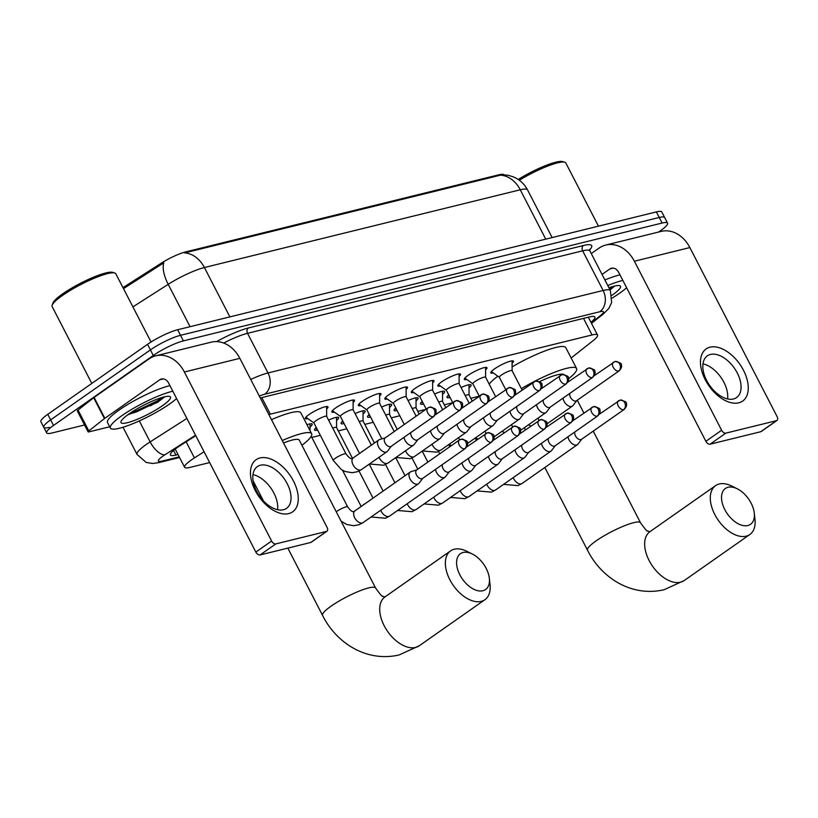 <?xml version="1.0" encoding="UTF-8"?>
<svg xmlns="http://www.w3.org/2000/svg" width="818" height="818" viewBox="0 0 818 818"><rect width="100%" height="100%" fill="white"/><g stroke="black" fill="none" stroke-linecap="round" stroke-linejoin="round"><path stroke-width="1.23" d="M493.377 372.998A12.73 2.301 -27.3 0 1 490.82 372.865A12.73 2.301 -27.3 0 1 494.491 368.908A12.73 2.301 -27.3 0 1 506.25 362.589A12.73 2.301 -27.3 0 1 513.459 361.178A12.73 2.301 -27.3 0 1 512.088 363.345M466.884 379.521A12.73 2.301 -27.3 0 1 464.327 379.388A12.73 2.301 -27.3 0 1 467.998 375.431A12.73 2.301 -27.3 0 1 479.757 369.112A12.73 2.301 -27.3 0 1 486.966 367.701A12.73 2.301 -27.3 0 1 485.595 369.859M440.391 386.045A12.73 2.301 -27.3 0 1 437.834 385.902A12.73 2.301 -27.3 0 1 441.505 381.945A12.73 2.301 -27.3 0 1 453.254 375.636A12.73 2.301 -27.3 0 1 460.473 374.225A12.73 2.301 -27.3 0 1 459.102 376.382M413.898 392.568A12.73 2.301 -27.3 0 1 411.342 392.425A12.73 2.301 -27.3 0 1 415.002 388.468A12.73 2.301 -27.3 0 1 426.761 382.149A12.73 2.301 -27.3 0 1 433.969 380.748A12.73 2.301 -27.3 0 1 432.61 382.906M387.405 399.082A12.73 2.301 -27.3 0 1 384.849 398.949A12.73 2.301 -27.3 0 1 388.509 394.992A12.73 2.301 -27.3 0 1 400.268 388.673A12.73 2.301 -27.3 0 1 407.476 387.272A12.73 2.301 -27.3 0 1 406.117 389.429M360.902 405.605A12.73 2.301 -27.3 0 1 358.356 405.472A12.73 2.301 -27.3 0 1 362.016 401.515A12.73 2.301 -27.3 0 1 373.775 395.196A12.73 2.301 -27.3 0 1 380.983 393.785A12.73 2.301 -27.3 0 1 379.624 395.953M334.409 412.129A12.73 2.301 -27.3 0 1 331.863 411.996A12.73 2.301 -27.3 0 1 335.523 408.039A12.73 2.301 -27.3 0 1 347.282 401.72A12.73 2.301 -27.3 0 1 354.491 400.309A12.73 2.301 -27.3 0 1 353.12 402.466M307.916 418.652A12.73 2.301 -27.3 0 1 305.37 418.509A12.73 2.301 -27.3 0 1 309.03 414.552A12.73 2.301 -27.3 0 1 320.789 408.243A12.73 2.301 -27.3 0 1 327.998 406.832A12.73 2.301 -27.3 0 1 326.627 408.99M461.055 387.517A13.548 2.444 -27.3 0 1 471.107 384.992A13.548 2.444 -27.3 0 1 469.021 387.834M434.562 394.041A13.548 2.444 -27.3 0 1 444.603 391.515A13.548 2.444 -27.3 0 1 442.518 394.358M408.07 400.554A13.548 2.444 -27.3 0 1 418.11 398.039A13.548 2.444 -27.3 0 1 416.025 400.881M381.577 407.078A13.548 2.444 -27.3 0 1 391.618 404.552A13.548 2.444 -27.3 0 1 389.532 407.395M355.084 413.601A13.548 2.444 -27.3 0 1 365.125 411.076A13.548 2.444 -27.3 0 1 363.039 413.918M328.591 420.125A13.548 2.444 -27.3 0 1 338.632 417.599A13.548 2.444 -27.3 0 1 336.546 420.442M306.965 424.685A13.548 2.444 -27.3 0 1 312.139 424.123A13.548 2.444 -27.3 0 1 310.053 426.965M204.071 451.74L194.428 457.896A23.875 4.315 152.7 0 0 191.473 459.869A23.875 4.315 152.7 0 0 184.612 467.282A23.875 4.315 152.7 0 0 190.073 467.385L209.653 462.569M503.806 174.745A21.493 3.875 152.7 0 0 498.97 174.776L185.574 251.913A21.493 3.875 152.7 0 0 161.146 263.263L122.976 287.629M571.148 357.998L593.183 340.615A23.875 4.315 152.7 0 0 597.539 335.063A23.875 4.315 152.7 0 0 592.068 334.961L270.339 414.153A23.875 4.315 152.7 0 0 268.856 414.562M311.822 437.415L320.319 435.329M338.315 430.902L346.812 428.806M364.808 424.378L373.305 422.282M391.301 417.855L399.798 415.759M417.793 411.331L425.881 409.348M444.286 404.808L452.374 402.824M470.779 398.294L478.867 396.301M317.609 430.094A13.548 2.444 -27.3 0 1 314.562 430.023A13.548 2.444 -27.3 0 1 316.269 427.497M344.102 423.571A13.548 2.444 -27.3 0 1 341.055 423.499A13.548 2.444 -27.3 0 1 342.762 420.973M370.605 417.047A13.548 2.444 -27.3 0 1 367.548 416.986A13.548 2.444 -27.3 0 1 369.255 414.45M397.098 410.524A13.548 2.444 -27.3 0 1 394.041 410.462A13.548 2.444 -27.3 0 1 395.759 407.937M423.591 404.01A13.548 2.444 -27.3 0 1 420.534 403.939A13.548 2.444 -27.3 0 1 422.252 401.413M450.084 397.487A13.548 2.444 -27.3 0 1 447.027 397.415A13.548 2.444 -27.3 0 1 448.745 394.889M84.551 424.982L52.107 432.967A23.875 4.315 -27.3 0 1 46.646 432.865A23.875 4.315 -27.3 0 1 53.518 425.442L153.293 355.462A23.875 4.315 -27.3 0 1 183.396 340.881L662.11 223.048L659.236 217.476A23.875 4.315 -27.3 0 1 664.697 217.578A23.875 4.315 -27.3 0 0 659.236 217.476L180.522 335.308L659.236 217.476L656.363 211.913A23.875 4.315 -27.3 0 1 661.823 212.015L667.57 223.14A23.875 4.315 -27.3 0 1 660.699 230.564L658.582 232.046M153.293 355.462L150.42 349.889A23.875 4.315 -27.3 0 1 180.522 335.308A23.875 4.315 -27.3 0 0 150.42 349.889L50.644 419.879L150.42 349.889L147.547 344.327A23.875 4.315 -27.3 0 1 177.649 329.746L656.363 211.913M49.233 427.395A23.875 4.315 -27.3 0 1 43.773 427.303A23.875 4.315 -27.3 0 1 50.644 419.879A23.875 4.315 -27.3 0 0 43.773 427.303L40.9 421.73A23.875 4.315 -27.3 0 1 47.771 414.317L147.547 344.327M502.855 174.725L508.387 175.328L513.387 176.882C519.635 179.551 524.358 183.886 527.549 189.909A31.83 5.746 152.7 0 0 520.268 189.776A27.853 21.881 76.2 0 0 500.473 175.154L184.602 252.905A27.853 21.881 -103.8 0 1 204.398 267.527A31.83 5.746 152.7 0 0 168.201 284.337A27.853 12.434 -122.6 0 1 163.794 262.823L123.498 288.642M195.768 435.667L180.267 445.565A23.875 4.315 152.7 0 0 177.312 447.538A23.875 4.315 152.7 0 0 170.441 454.961A23.875 4.315 152.7 0 0 175.911 455.064L178.027 454.542M662.11 223.048A23.875 4.315 -27.3 0 1 667.57 223.14M590.933 322.272A23.875 4.315 152.7 0 0 594.89 317.036A23.875 4.315 152.7 0 0 589.43 316.934L263.488 397.159A23.875 4.315 152.7 0 0 260.349 398.08M288.713 513.612A31.83 18.845 -125 0 1 255.226 490.493A31.83 18.845 -125 0 1 259.991 457.957A31.83 18.845 -125 0 1 293.488 481.076A31.83 18.845 -125 0 1 288.713 513.612M260.441 465.227A25.47 15.072 55 0 0 257.302 466.638A25.47 15.072 55 0 0 258.018 493.735A25.47 15.072 55 0 0 283.417 509.747A25.47 15.072 55 0 0 286.556 508.336A25.47 15.072 55 0 0 285.84 481.24A25.47 15.072 55 0 0 260.441 465.227M109.704 426.761L88.998 431.863A3.978 0.716 152.7 0 1 88.088 431.843L77.321 410.973A3.978 0.716 -27.3 0 1 78.047 410.053L93.671 397.732A3.978 0.716 -27.3 0 1 94.09 397.425L148.999 358.908A31.83 25.01 76.2 0 1 155.747 355.82A31.83 25.01 76.2 0 1 184.367 371.996L271.607 541.025A3.978 2.352 55 0 0 275.789 543.919L260.042 554.962A3.978 2.352 -125 0 1 255.85 552.078L168.61 383.049A7.955 6.247 -103.8 0 0 161.453 379A7.955 6.247 -103.8 0 0 159.766 379.777L104.857 418.295A3.978 0.716 152.7 0 0 104.438 418.601L88.814 430.922A3.978 0.716 152.7 0 0 88.088 431.843M155.747 355.82L211.228 342.159A31.83 25.01 76.2 0 1 239.838 358.345L327.077 527.375A3.978 2.352 55 0 1 326.975 531.219A3.978 2.352 55 0 1 326.484 531.434L275.789 543.919M326.975 531.219L311.218 542.262A3.978 2.352 -125 0 1 310.728 542.487L260.042 554.962M252.956 474.614A25.47 15.072 -125 0 1 277.578 509.706M91.81 383.427L52.168 306.607A35.818 6.462 -27.3 0 1 52.158 305.267L52.853 303.212A34.223 6.176 -27.3 0 1 62.71 293.846A34.223 6.176 -27.3 0 1 112.639 272.353L114.724 272.977A35.818 6.462 -27.3 0 1 115.808 273.754L151.044 342.016M52.158 305.267A35.818 6.462 -27.3 0 1 62.465 295.472A35.818 6.462 -27.3 0 1 114.724 272.977M176.596 398.53A39.796 7.188 -27.3 0 1 169.653 403.939A39.796 7.188 -27.3 0 1 132.915 423.673A39.796 7.188 -27.3 0 1 110.379 428.07A39.796 7.188 -27.3 0 1 121.831 415.708A39.796 7.188 -27.3 0 1 172.823 391.209M110.379 428.07L107.506 422.507A39.796 7.188 -27.3 0 1 118.958 410.145A39.796 7.188 -27.3 0 1 169.95 385.646M128.999 413.939A27.853 5.031 -27.3 0 1 169.653 396.444A27.853 5.031 -27.3 0 1 162.475 405.697A27.853 5.031 -27.3 0 1 134.663 420.35A27.853 5.031 -27.3 0 1 120.982 421.556A27.853 5.031 -27.3 0 1 128.999 413.939M127.608 414.941L157.577 402.323L164.663 396.832M128.436 414.337L136.217 411.996L157.925 401.669L164.571 396.822M130.686 412.783L135.768 411.127L157.475 400.8L162.516 397.364M482.886 590.739A21.881 12.955 55 0 0 489.338 578.306A21.881 12.955 55 0 0 472.272 553.99A21.881 12.955 55 0 0 463.141 552.477A21.881 12.955 55 0 0 459.869 574.85A21.881 12.955 55 0 0 482.886 590.739M489.338 578.306L490.023 584.43A29.847 17.669 -125 0 1 484.9 599.727A29.847 17.669 -125 0 1 481.229 601.383A29.847 17.669 -125 0 1 451.464 582.62A29.847 17.669 -125 0 1 450.626 550.862A29.847 17.669 -125 0 1 454.307 549.205A29.847 17.669 -125 0 1 466.761 551.26L472.272 553.99M287.834 548.121L322.548 615.392A29.847 5.389 152.7 0 1 331.137 606.118A29.847 5.389 152.7 0 1 368.765 587.886A29.847 5.389 152.7 0 1 375.595 588.019L299.265 440.135A29.847 5.389 152.7 0 0 283.519 442.967M282.261 440.524A43.773 7.904 -27.3 0 1 311.638 433.744A43.773 7.904 -27.3 0 1 301.914 445.268M271.484 419.654A43.773 7.904 -27.3 0 1 300.871 412.875L311.638 433.744M747.836 525.524A21.881 12.955 55 0 0 754.278 513.091A21.881 12.955 55 0 0 737.222 488.775A21.881 12.955 55 0 0 728.081 487.272A21.881 12.955 55 0 0 724.809 509.634A21.881 12.955 55 0 0 747.836 525.524M754.278 513.091L754.963 519.215A29.847 17.669 -125 0 1 749.85 534.512A29.847 17.669 -125 0 1 746.169 536.168A29.847 17.669 -125 0 1 716.404 517.405A29.847 17.669 -125 0 1 715.566 485.647A29.847 17.669 -125 0 1 719.247 483.99A29.847 17.669 -125 0 1 731.701 486.045L737.222 488.775M489.174 384.133A43.773 7.904 -27.3 0 1 497.855 376.208M563.622 374.399A29.847 5.389 152.7 0 0 539.543 381.669M521.363 388.642A43.773 7.904 -27.3 0 1 576.588 368.529A43.773 7.904 -27.3 0 1 568.459 378.826M512.109 366.873A43.773 7.904 -27.3 0 1 565.811 347.66L576.588 368.529M411.117 471.649A7.168 4.243 55 0 0 410.943 471.7A7.168 4.243 55 0 0 410.237 472.047A7.168 4.243 55 0 0 410.043 478.97A7.168 4.243 55 0 0 417.579 484.174A7.168 4.243 55 0 0 418.458 483.775A7.168 4.243 55 0 0 419.031 483.223L422.804 478.295M460.013 439.716A5.174 3.057 55 0 0 459.379 440.002L416.628 469.992A5.174 3.057 55 0 0 416.495 474.992A5.174 3.057 55 0 0 421.935 478.745A5.174 3.057 55 0 0 422.569 478.458L465.319 448.479C467.487 445.902 468.141 443.98 467.293 442.712C468.152 441.372 466.086 440.207 461.117 439.215A5.174 4.059 -103.8 0 1 465.759 441.843A5.174 4.059 76.2 0 1 464.685 448.765A5.174 3.057 55 0 0 465.319 448.479M435.524 469.379A7.168 4.243 55 0 0 436.536 472.446A7.168 4.243 55 0 0 444.072 477.651A7.168 4.243 55 0 0 444.961 477.252A7.168 4.243 55 0 0 445.524 476.7L449.297 471.771M442.354 464.583A5.174 3.057 55 0 0 442.988 468.469A5.174 3.057 55 0 0 448.428 472.221A5.174 3.057 55 0 0 449.062 471.935L491.812 441.955C493.98 439.378 494.634 437.456 493.786 436.188C494.645 434.849 492.589 433.693 487.61 432.702A5.174 4.059 -103.8 0 1 492.252 435.329A5.174 4.059 76.2 0 1 491.178 442.241A5.174 3.057 55 0 0 491.812 441.955M336.576 427.599A7.168 1.288 152.7 0 0 336.546 427.487A7.168 1.288 152.7 0 0 332.742 428.172M462.017 462.855A7.168 4.243 55 0 0 463.039 465.923A7.168 4.243 55 0 0 470.565 471.127A7.168 4.243 55 0 0 471.454 470.728A7.168 4.243 55 0 0 472.017 470.186L475.79 465.258M468.847 458.07A5.174 3.057 55 0 0 469.481 461.945A5.174 3.057 55 0 0 474.921 465.708A5.174 3.057 55 0 0 475.565 465.422L518.305 435.432C520.473 432.865 521.127 430.943 520.279 429.665C521.138 428.335 519.082 427.17 514.103 426.178A5.174 4.059 -103.8 0 1 518.755 428.806A5.174 4.059 76.2 0 1 517.671 435.718A5.174 3.057 55 0 0 518.305 435.432M363.069 421.086A7.168 1.288 152.7 0 0 363.039 420.963A7.168 1.288 152.7 0 0 359.235 421.648M488.51 456.332A7.168 4.243 55 0 0 489.532 459.399A7.168 4.243 55 0 0 497.068 464.604A7.168 4.243 55 0 0 497.947 464.205A7.168 4.243 55 0 0 498.51 463.663L502.283 458.734M495.34 451.546A5.174 3.057 55 0 0 495.974 455.421A5.174 3.057 55 0 0 501.414 459.184A5.174 3.057 55 0 0 502.058 458.898L544.798 428.908C546.966 426.342 547.62 424.419 546.772 423.151C547.631 421.812 545.575 420.646 540.596 419.654A5.174 4.059 -103.8 0 1 545.248 422.282A5.174 4.059 76.2 0 1 544.164 429.194A5.174 3.057 55 0 0 544.798 428.908M389.562 414.562A7.168 1.288 152.7 0 0 389.542 414.44A7.168 1.288 152.7 0 0 385.728 415.135M515.013 449.808A7.168 4.243 55 0 0 516.025 452.886A7.168 4.243 55 0 0 523.561 458.08A7.168 4.243 55 0 0 524.44 457.691A7.168 4.243 55 0 0 525.003 457.139L528.786 452.211M521.833 445.023A5.174 3.057 55 0 0 522.467 448.908A5.174 3.057 55 0 0 527.917 452.661A5.174 3.057 55 0 0 528.551 452.374L571.291 422.395C573.459 419.818 574.124 417.896 573.265 416.628C574.124 415.288 572.068 414.123 567.089 413.131A5.174 4.059 -103.8 0 1 571.741 415.759A5.174 4.059 76.2 0 1 570.657 422.681A5.174 3.057 55 0 0 571.291 422.395M416.055 408.039A7.168 1.288 152.7 0 0 416.035 407.916A7.168 1.288 152.7 0 0 412.221 408.611M541.506 443.284A7.168 4.243 55 0 0 542.518 446.362A7.168 4.243 55 0 0 550.054 451.567A7.168 4.243 55 0 0 550.933 451.168A7.168 4.243 55 0 0 551.506 450.616L555.279 445.687M548.326 438.499A5.174 3.057 55 0 0 548.96 442.385A5.174 3.057 55 0 0 554.41 446.137A5.174 3.057 55 0 0 555.044 445.851L597.794 415.871C599.952 413.294 600.616 411.372 599.758 410.104C600.616 408.765 598.561 407.599 593.582 406.607A5.174 4.059 -103.8 0 1 598.234 409.245A5.174 4.059 76.2 0 1 597.15 416.157A5.174 3.057 55 0 0 597.794 415.871M442.558 401.515A7.168 1.288 152.7 0 0 442.528 401.393A7.168 1.288 152.7 0 0 438.724 402.088M567.999 436.771A7.168 4.243 55 0 0 569.011 439.839A7.168 4.243 55 0 0 576.547 445.043A7.168 4.243 55 0 0 577.426 444.644A7.168 4.243 55 0 0 577.999 444.102L581.772 439.174M574.819 431.976A5.174 3.057 55 0 0 575.463 435.861A5.174 3.057 55 0 0 580.903 439.614A5.174 3.057 55 0 0 581.537 439.327L624.287 409.348C626.455 406.771 627.109 404.859 626.251 403.581C627.12 402.241 625.054 401.086 620.075 400.094A5.174 4.059 -103.8 0 1 624.727 402.722A5.174 4.059 76.2 0 1 623.643 409.634A5.174 3.057 55 0 0 624.287 409.348M469.051 394.992A7.168 1.288 152.7 0 0 469.021 394.879A7.168 1.288 152.7 0 0 465.217 395.564M326.668 416.464A7.168 1.288 152.7 0 0 326.638 416.342A7.168 1.288 152.7 0 0 322.578 417.139A7.168 1.288 152.7 0 0 315.963 420.687A7.168 1.288 152.7 0 0 313.907 422.916A7.168 1.288 152.7 0 0 313.989 423.008M379.634 439.573A7.168 4.243 55 0 0 379.46 439.624A7.168 4.243 55 0 0 378.754 439.972A7.168 4.243 55 0 0 378.56 446.894A7.168 4.243 55 0 0 386.096 452.098A7.168 4.243 55 0 0 386.975 451.7A7.168 4.243 55 0 0 387.548 451.147L391.321 446.219M428.53 407.64A5.174 3.057 55 0 0 427.896 407.926L385.145 437.916A5.174 3.057 55 0 0 385.012 442.916A5.174 3.057 55 0 0 390.452 446.669A5.174 3.057 55 0 0 391.086 446.383L433.837 416.403C436.004 413.826 436.659 411.904 435.8 410.636C436.669 409.297 434.603 408.131 429.624 407.139A5.174 4.059 -103.8 0 1 434.276 409.777A5.174 4.059 76.2 0 1 433.192 416.689A5.174 3.057 55 0 0 433.837 416.403M353.161 409.941A7.168 1.288 152.7 0 0 353.131 409.818A7.168 1.288 152.7 0 0 349.071 410.616A7.168 1.288 152.7 0 0 342.466 414.164A7.168 1.288 152.7 0 0 340.4 416.393A7.168 1.288 152.7 0 0 340.482 416.485M404.041 437.303A7.168 4.243 55 0 0 405.053 440.37A7.168 4.243 55 0 0 412.589 445.575A7.168 4.243 55 0 0 413.468 445.176A7.168 4.243 55 0 0 414.041 444.634L417.814 439.706M410.861 432.507A5.174 3.057 55 0 0 411.505 436.393A5.174 3.057 55 0 0 416.945 440.145A5.174 3.057 55 0 0 417.579 439.859L460.329 409.879C462.497 407.313 463.152 405.391 462.303 404.112C463.162 402.773 461.096 401.618 456.117 400.626A5.174 4.059 -103.8 0 1 460.769 403.254A5.174 4.059 76.2 0 1 459.696 410.166A5.174 3.057 55 0 0 460.329 409.879M379.654 403.417A7.168 1.288 152.7 0 0 379.624 403.305A7.168 1.288 152.7 0 0 375.574 404.092A7.168 1.288 152.7 0 0 368.959 407.64A7.168 1.288 152.7 0 0 366.893 409.869A7.168 1.288 152.7 0 0 366.975 409.961M430.534 430.779A7.168 4.243 55 0 0 431.546 433.847A7.168 4.243 55 0 0 439.082 439.051A7.168 4.243 55 0 0 439.961 438.652A7.168 4.243 55 0 0 440.534 438.111L444.307 433.182M437.364 425.994A5.174 3.057 55 0 0 437.998 429.869A5.174 3.057 55 0 0 443.438 433.632A5.174 3.057 55 0 0 444.072 433.346L486.822 403.356C488.99 400.789 489.645 398.867 488.796 397.589C489.655 396.26 487.589 395.094 482.62 394.102A5.174 4.059 -103.8 0 1 487.262 396.73A5.174 4.059 76.2 0 1 486.189 403.642A5.174 3.057 55 0 0 486.822 403.356M406.147 396.894A7.168 1.288 152.7 0 0 406.117 396.781A7.168 1.288 152.7 0 0 402.067 397.568A7.168 1.288 152.7 0 0 395.452 401.127A7.168 1.288 152.7 0 0 393.386 403.346A7.168 1.288 152.7 0 0 393.468 403.438M457.027 424.256A7.168 4.243 55 0 0 458.039 427.333A7.168 4.243 55 0 0 465.575 432.528A7.168 4.243 55 0 0 466.464 432.129A7.168 4.243 55 0 0 467.027 431.587L470.8 426.659M463.857 419.47A5.174 3.057 55 0 0 464.491 423.346A5.174 3.057 55 0 0 469.931 427.108A5.174 3.057 55 0 0 470.565 426.822L513.315 396.832C515.483 394.266 516.138 392.343 515.289 391.076C516.148 389.736 514.093 388.57 509.113 387.579A5.174 4.059 -103.8 0 1 513.755 390.206A5.174 4.059 76.2 0 1 512.681 397.119A5.174 3.057 55 0 0 513.315 396.832M432.64 390.38A7.168 1.288 152.7 0 0 432.61 390.258A7.168 1.288 152.7 0 0 428.56 391.045A7.168 1.288 152.7 0 0 421.945 394.603A7.168 1.288 152.7 0 0 419.879 396.832A7.168 1.288 152.7 0 0 419.961 396.924M483.52 417.732A7.168 4.243 55 0 0 484.542 420.81A7.168 4.243 55 0 0 492.068 426.004A7.168 4.243 55 0 0 492.957 425.616A7.168 4.243 55 0 0 493.52 425.063L497.293 420.135M490.35 412.947A5.174 3.057 55 0 0 490.984 416.832A5.174 3.057 55 0 0 496.424 420.585A5.174 3.057 55 0 0 497.068 420.299L539.808 390.319C541.976 387.742 542.631 385.82 541.782 384.552C542.641 383.213 540.586 382.047 535.606 381.055A5.174 4.059 -103.8 0 1 540.258 383.683A5.174 4.059 76.2 0 1 539.174 390.605A5.174 3.057 55 0 0 539.808 390.319M459.133 383.857A7.168 1.288 152.7 0 0 459.113 383.734A7.168 1.288 152.7 0 0 455.053 384.532A7.168 1.288 152.7 0 0 448.438 388.08A7.168 1.288 152.7 0 0 446.383 390.309A7.168 1.288 152.7 0 0 446.454 390.401M510.013 411.209A7.168 4.243 55 0 0 511.035 414.286A7.168 4.243 55 0 0 518.571 419.491A7.168 4.243 55 0 0 519.45 419.092A7.168 4.243 55 0 0 520.013 418.54L523.786 413.611M516.843 406.423A5.174 3.057 55 0 0 517.477 410.309A5.174 3.057 55 0 0 522.917 414.061A5.174 3.057 55 0 0 523.561 413.775L566.301 383.795C568.469 381.219 569.124 379.296 568.275 378.028C569.134 376.689 567.078 375.523 562.099 374.532A5.174 4.059 -103.8 0 1 566.751 377.17A5.174 4.059 76.2 0 1 565.667 384.082A5.174 3.057 55 0 0 566.301 383.795M485.626 377.333A7.168 1.288 152.7 0 0 485.606 377.21A7.168 1.288 152.7 0 0 481.546 378.008A7.168 1.288 152.7 0 0 474.931 381.556A7.168 1.288 152.7 0 0 472.876 383.785A7.168 1.288 152.7 0 0 472.957 383.877M536.516 404.695A7.168 4.243 55 0 0 537.528 407.763A7.168 4.243 55 0 0 545.064 412.967A7.168 4.243 55 0 0 545.943 412.569A7.168 4.243 55 0 0 546.506 412.027L550.289 407.098M543.336 399.91A5.174 3.057 55 0 0 543.97 403.785A5.174 3.057 55 0 0 549.42 407.538A5.174 3.057 55 0 0 550.054 407.252L592.794 377.272C594.962 374.705 595.627 372.783 594.768 371.505C595.627 370.165 593.571 369.01 588.592 368.018A5.174 4.059 -103.8 0 1 593.244 370.646A5.174 4.059 76.2 0 1 592.16 377.558A5.174 3.057 55 0 0 592.794 377.272M512.119 370.81A7.168 1.288 152.7 0 0 512.099 370.697A7.168 1.288 152.7 0 0 508.039 371.484A7.168 1.288 152.7 0 0 501.424 375.033A7.168 1.288 152.7 0 0 499.369 377.262A7.168 1.288 152.7 0 0 499.45 377.354M563.009 398.172A7.168 4.243 55 0 0 564.021 401.239A7.168 4.243 55 0 0 571.557 406.444A7.168 4.243 55 0 0 572.436 406.045A7.168 4.243 55 0 0 573.009 405.503L576.782 400.575M569.829 393.386A5.174 3.057 55 0 0 570.463 397.262A5.174 3.057 55 0 0 575.913 401.024A5.174 3.057 55 0 0 576.547 400.738L619.298 370.748C621.455 368.182 622.12 366.26 621.261 364.981C622.12 363.652 620.064 362.486 615.085 361.495A5.174 4.059 -103.8 0 1 619.737 364.122A5.174 4.059 76.2 0 1 618.653 371.035A5.174 3.057 55 0 0 619.298 370.748M738.736 402.834A31.83 18.845 -125 0 1 705.249 379.726A31.83 18.845 -125 0 1 710.014 347.19A31.83 18.845 -125 0 1 743.501 370.309A31.83 18.845 -125 0 1 738.736 402.834M710.464 354.46A25.47 15.072 55 0 0 707.325 355.861A25.47 15.072 55 0 0 708.04 382.967A25.47 15.072 55 0 0 733.439 398.979A25.47 15.072 55 0 0 736.578 397.568A25.47 15.072 55 0 0 735.863 370.462A25.47 15.072 55 0 0 710.464 354.46M591.281 253.56L599.011 248.14A31.83 25.01 76.2 0 1 605.77 245.052A31.83 25.01 76.2 0 1 634.379 261.228L721.629 430.258A3.978 2.352 55 0 0 725.811 433.141L710.055 444.194A3.978 2.352 -125 0 1 705.873 441.301L618.633 272.271A7.955 6.247 -103.8 0 0 611.475 268.232A7.955 6.247 -103.8 0 0 609.788 268.999L602.048 274.429M605.77 245.052L661.241 231.392A31.83 25.01 76.2 0 1 689.86 247.568L777.1 416.597A3.978 2.352 55 0 1 776.998 420.442A3.978 2.352 55 0 1 776.507 420.667L725.811 433.141M776.998 420.442L761.241 431.495A3.978 2.352 -125 0 1 760.75 431.72L710.055 444.194M702.979 363.846A25.47 15.072 -125 0 1 727.591 398.939M626.619 287.762A39.796 7.188 -27.3 0 1 619.666 293.161A39.796 7.188 -27.3 0 1 612.232 298.028M608.929 287.752A27.853 5.031 -27.3 0 1 619.666 285.676A27.853 5.031 -27.3 0 1 612.498 294.93A27.853 5.031 -27.3 0 1 611.976 295.288M610.054 289.93L614.676 286.055M607.774 285.523A39.796 7.188 -27.3 0 1 622.835 280.441M604.901 279.961A39.796 7.188 -27.3 0 1 619.972 274.868M519.328 180.246A35.818 6.462 -27.3 0 1 564.747 162.209A35.818 6.462 -27.3 0 1 565.831 162.987L598.449 226.167M518.213 179.459A34.223 6.176 -27.3 0 1 562.661 161.586L564.747 162.209M609.901 289.644L614.584 286.055M609.451 288.774L612.529 286.586M186.136 441.822L194.428 457.896M185.574 251.913L185.931 252.598M161.146 263.263L161.667 264.275M498.97 174.776L499.328 175.461M261.801 397.62L270.339 414.153M583.52 318.386L592.068 334.961M545.749 239.142L520.268 189.776L204.398 267.527L229.878 316.893M190.062 326.689L168.201 284.337L132.905 306.873M47.771 414.317L53.518 425.442M177.649 329.746L183.396 340.881M173.528 450.452L175.911 455.064M195.543 435.227L164.909 454.788A15.92 2.873 152.7 0 0 162.935 456.107A15.92 2.873 152.7 0 0 161.995 461.117L179.234 456.873M161.995 461.117A15.92 12.505 -103.8 0 1 158.62 462.661L152.485 463.489L146.146 462.415L137.035 454.44A31.83 5.746 -27.3 0 1 146.187 444.542A31.83 5.746 -27.3 0 1 150.134 441.914L139.295 420.922M216.576 341.597A35.818 6.462 -27.3 0 1 248.365 327.998L583.479 245.502A35.818 6.462 -27.3 0 1 589.635 249.96M250.737 379.46A31.83 5.746 -27.3 0 1 267.997 372.957L247.537 333.315A31.83 5.746 152.7 0 0 223.692 343.039M164.909 454.788A15.92 7.106 -122.6 0 1 150.134 441.914L186.882 418.448M591.23 322.854L600.535 315.523A15.92 2.873 152.7 0 0 599.798 311.75L264.674 394.245A15.92 12.505 -103.8 0 0 267.997 372.957L603.122 290.472L582.651 250.819L247.537 333.315A3.978 3.129 76.2 0 1 248.365 327.998M599.798 311.75A15.92 12.505 -103.8 0 0 603.122 290.472A31.83 5.746 -27.3 0 1 610.402 290.605L589.931 250.952A31.83 5.746 152.7 0 0 582.651 250.819A3.978 3.129 76.2 0 1 583.479 245.502M264.674 394.245A15.92 2.873 152.7 0 0 259.306 396.065M591.486 323.345L603.214 314.112A15.92 11.452 -128.3 0 1 600.535 315.523M239.838 358.345L184.367 371.996M310.728 542.487L326.484 531.434M163.314 378.908L159.766 379.777M94.09 397.425L104.857 418.295M255.85 552.078L271.607 541.025M104.438 418.601L93.671 397.732M78.047 410.053L88.814 430.922M161.637 398.857A31.83 5.746 -27.3 0 1 150.389 405.84M384.859 596.987L384.981 596.905A29.847 17.669 55 0 0 385.82 628.664A29.847 17.669 55 0 0 415.585 647.427A29.847 17.669 55 0 0 419.256 645.77L484.9 599.727M593.224 431.137L640.535 522.804A29.847 5.389 152.7 0 0 633.705 522.671A29.847 5.389 152.7 0 0 596.077 540.903A29.847 5.389 152.7 0 0 587.498 550.177C601.005 577.436 631.159 597.365 664.073 589.737L684.206 580.555L749.85 534.512M649.799 531.772L649.921 531.69A29.847 17.669 55 0 0 650.76 563.449A29.847 17.669 55 0 0 680.525 582.212A29.847 17.669 55 0 0 684.206 580.555M461.117 439.215L459.379 440.002A5.174 3.057 55 0 0 459.522 445.513A5.174 3.057 55 0 0 464.685 448.765M341.086 521.168L346.75 524.502L353.836 525.718L358.99 524.737L363.11 522.6A7.168 4.243 55 0 1 362.497 522.917A7.168 4.243 55 0 1 362.231 522.988A7.168 4.243 55 0 1 355.084 518.489A7.168 4.243 55 0 1 354.889 510.872L354.174 511.24C352.947 512.477 350.789 511.035 347.681 506.904A7.168 1.288 152.7 0 0 345.758 506.945A7.168 1.288 152.7 0 0 337.016 511.25A7.168 1.288 152.7 0 0 336.259 511.802M486.505 433.203A5.174 3.057 55 0 0 485.872 433.489A5.174 3.057 55 0 0 486.015 438.99A5.174 3.057 55 0 0 491.178 442.241M365.186 503.643A7.168 1.288 152.7 0 0 363.509 504.726A7.168 1.288 152.7 0 0 362.251 505.698M380.728 510.248A7.168 4.243 55 0 0 388.724 516.475A7.168 4.243 55 0 0 388.99 516.393A7.168 4.243 55 0 0 389.603 516.076L444.961 477.252M512.998 426.679A5.174 3.057 55 0 0 512.365 426.965A5.174 3.057 55 0 0 512.508 432.466A5.174 3.057 55 0 0 517.671 435.718M407.221 503.724A7.168 4.243 55 0 0 415.217 509.951A7.168 4.243 55 0 0 415.483 509.87A7.168 4.243 55 0 0 416.096 509.553L471.454 470.728M539.502 420.155A5.174 3.057 55 0 0 538.857 420.442A5.174 3.057 55 0 0 539.001 425.943A5.174 3.057 55 0 0 544.164 429.194M433.714 497.201A7.168 4.243 55 0 0 441.71 503.428A7.168 4.243 55 0 0 441.976 503.346A7.168 4.243 55 0 0 442.599 503.029L497.947 464.205M565.995 413.632A5.174 3.057 55 0 0 565.35 413.918A5.174 3.057 55 0 0 565.504 419.429A5.174 3.057 55 0 0 570.657 422.681M460.207 490.677A7.168 4.243 55 0 0 468.203 496.904A7.168 4.243 55 0 0 468.469 496.833A7.168 4.243 55 0 0 469.092 496.516L524.44 457.691M592.488 407.108A5.174 3.057 55 0 0 591.854 407.395A5.174 3.057 55 0 0 591.997 412.906A5.174 3.057 55 0 0 597.15 416.157M486.7 484.154A7.168 4.243 55 0 0 494.706 490.381A7.168 4.243 55 0 0 494.962 490.309A7.168 4.243 55 0 0 495.585 489.992L550.933 451.168M618.981 400.595A5.174 3.057 55 0 0 618.347 400.881A5.174 3.057 55 0 0 618.49 406.382A5.174 3.057 55 0 0 623.643 409.634M513.193 477.64A7.168 4.243 55 0 0 521.199 483.867A7.168 4.243 55 0 0 521.455 483.786A7.168 4.243 55 0 0 522.078 483.469L577.426 444.644M429.624 407.139L427.896 407.926A5.174 3.057 55 0 0 428.039 413.438A5.174 3.057 55 0 0 433.192 416.689M326.638 416.342L346.024 453.908A7.168 1.288 152.7 0 0 344.102 453.949A7.168 1.288 152.7 0 0 335.36 458.254A7.168 1.288 152.7 0 0 333.294 460.473L313.907 422.916M346.024 453.908C349.133 458.039 351.29 459.481 352.517 458.244L353.233 457.875A7.168 4.243 55 0 0 353.427 465.493A7.168 4.243 55 0 0 360.574 469.992A7.168 4.243 55 0 0 360.84 469.921A7.168 4.243 55 0 0 361.454 469.604L386.975 451.7M455.023 401.127A5.174 3.057 55 0 0 454.389 401.413A5.174 3.057 55 0 0 454.532 406.914A5.174 3.057 55 0 0 459.696 410.166M363.529 450.646A7.168 1.288 152.7 0 0 361.853 451.73A7.168 1.288 152.7 0 0 360.595 452.702M379.071 457.242A7.168 4.243 55 0 0 387.067 463.479A7.168 4.243 55 0 0 387.333 463.397A7.168 4.243 55 0 0 387.947 463.08L413.468 445.176M481.516 394.603A5.174 3.057 55 0 0 480.882 394.889A5.174 3.057 55 0 0 481.025 400.391A5.174 3.057 55 0 0 486.189 403.642M405.564 450.728A7.168 4.243 55 0 0 413.56 456.955A7.168 4.243 55 0 0 413.826 456.873A7.168 4.243 55 0 0 414.44 456.556L439.961 438.652M508.009 388.08A5.174 3.057 55 0 0 507.375 388.366A5.174 3.057 55 0 0 507.518 393.867A5.174 3.057 55 0 0 512.681 397.119M432.057 444.205A7.168 4.243 55 0 0 440.053 450.432A7.168 4.243 55 0 0 440.319 450.35A7.168 4.243 55 0 0 440.943 450.033L466.464 432.129M534.502 381.556A5.174 3.057 55 0 0 533.868 381.842A5.174 3.057 55 0 0 534.011 387.354A5.174 3.057 55 0 0 539.174 390.605M458.55 437.681A7.168 4.243 55 0 0 459.665 439.818M561.005 375.043A5.174 3.057 55 0 0 560.361 375.329A5.174 3.057 55 0 0 560.504 380.83A5.174 3.057 55 0 0 565.667 384.082M485.043 431.158A7.168 4.243 55 0 0 486.158 433.295M587.498 368.519A5.174 3.057 55 0 0 586.854 368.806A5.174 3.057 55 0 0 587.007 374.307A5.174 3.057 55 0 0 592.16 377.558M511.536 424.644A7.168 4.243 55 0 0 512.651 426.771M613.991 361.996A5.174 3.057 55 0 0 613.357 362.282A5.174 3.057 55 0 0 613.5 367.783A5.174 3.057 55 0 0 618.653 371.035M538.029 418.121A7.168 4.243 55 0 0 539.154 420.258M689.86 247.568L634.379 261.228M760.75 431.72L776.507 420.667M613.326 268.13L609.788 268.999M705.873 441.301L721.629 430.258M611.659 288.079A31.83 5.746 -27.3 0 1 609.768 289.378M175.216 449.082L184.612 467.282M588.316 317.21L597.539 335.063M527.549 189.909L552.15 237.568M46.646 432.865L43.773 427.303M137.035 454.44L123.007 427.262M589.931 250.952L589.717 249.173M603.214 314.112L608.817 308.458L611.629 302.64L610.402 290.605M158.62 462.661L179.561 457.507M322.548 615.392C336.065 642.651 366.219 662.58 399.123 654.952L419.256 645.77M253.089 480.81L263.447 500.882M384.981 596.905L450.626 550.862M375.595 588.019C380.176 594.441 382.558 597.171 382.752 596.21L384.9 596.987M524.307 427.742L525.401 429.879M544.829 467.507L587.498 550.177M649.921 531.69L715.566 485.647M640.535 522.804C645.116 529.226 647.498 531.956 647.692 530.994L649.84 531.772M577.273 400.227L583.868 412.998M363.11 522.6L418.458 483.775M416.863 469.829L410.943 471.7M310.063 430.697L310.032 423.857M311.229 436.28L347.681 506.904M354.889 510.872L410.237 472.047M466.812 446.853L487.61 432.702M317.241 429.368L315.554 428.162M342.517 470.289L361.188 506.454M371.096 516.996L385.482 518.213L389.603 516.076M336.576 427.538L336.535 417.333M336.546 427.487L352.435 458.274M359.02 471.025L373.018 498.152M493.305 440.329L514.103 426.178M343.734 422.845L342.047 421.638M369.215 464.154L383.11 491.076M397.589 510.473L411.975 511.69L416.096 509.553M363.069 421.014L363.028 410.81M363.039 420.963L374.419 443.008M385.523 464.501L394.941 482.773M519.798 433.806L540.596 419.654M370.227 416.321L368.55 415.115M395.707 457.63L405.033 475.698M424.082 503.949L438.468 505.166L442.599 503.029M389.562 414.491L389.521 404.286M389.542 414.44L397.262 429.409M412.016 457.988L417.793 469.174M546.301 427.293L567.089 413.131M396.72 409.798L395.043 408.591M422.2 451.117L427.875 462.098M450.585 497.436L464.961 498.653L469.092 496.516M416.055 407.967L416.014 397.773M416.035 407.916L419.194 414.041M438.509 451.464L439.716 453.796M572.794 420.769L593.582 406.607M423.213 403.274L421.536 402.078M448.704 444.593L449.798 446.72M477.078 490.912L491.465 492.129L495.585 489.992M442.558 401.454L442.507 391.249M442.528 401.393L445.687 407.517M599.287 414.245L620.075 400.094M449.706 396.761L448.029 395.554M475.197 438.07L476.291 440.207M503.571 484.389L517.958 485.606L522.078 483.469M469.051 394.93L469 384.726M469.021 394.879L472.18 400.994M313.938 422.967L305.891 417.2M361.454 469.604L357.333 471.741L352.169 472.722L345.094 471.495L341.351 469.573L333.294 460.473M385.38 437.753L379.46 439.624M326.668 416.393L326.617 406.505M353.233 457.875L378.754 439.972M435.329 414.777L456.117 400.626M340.431 416.444L332.394 410.677M340.4 416.393L359.531 453.448M387.947 463.08L383.826 465.217L369.439 464M353.161 409.879L353.11 399.982M353.131 409.818L371.362 445.145M461.822 408.254L482.62 394.102M366.924 409.92L358.887 404.153M366.893 409.869L381.863 438.867M414.44 456.556L410.319 458.694L395.932 457.477M379.654 403.356L379.603 393.458M379.624 403.305L394.215 431.556M488.315 401.73L509.113 387.579M393.417 403.407L385.38 397.64M393.386 403.346L404.296 424.481M440.943 450.033L436.812 452.17L422.425 450.953M406.147 396.832L406.106 386.934M406.117 396.781L416.137 416.178M514.808 395.217L535.606 381.055M419.91 396.883L411.873 391.116M419.879 396.832L426.219 409.102M451.464 445.554L448.918 444.43M467.467 443.489L492.957 425.616M432.64 390.309L432.599 380.421M432.61 390.258L442.63 409.654M541.301 388.693L562.099 374.532M446.403 390.36L438.366 384.593M446.383 390.309L452.712 402.579M477.957 439.041L475.422 437.916M493.96 436.965L519.45 419.092M459.133 383.785L459.092 373.898M459.113 383.734L469.123 403.141M567.804 382.17L588.592 368.018M472.896 383.836L464.859 378.069M472.876 383.785L479.205 396.065M504.45 432.517L501.915 431.393M520.452 430.442L545.943 412.569M485.626 377.272L485.585 367.374M485.606 377.21L495.616 396.618M594.297 375.646L615.085 361.495M499.389 377.313L491.352 371.546M499.369 377.262L505.698 389.542M530.943 425.994L528.408 424.869M546.945 423.928L572.436 406.045M512.119 370.748L512.078 360.85M512.099 370.697L522.109 390.094"/></g></svg>
